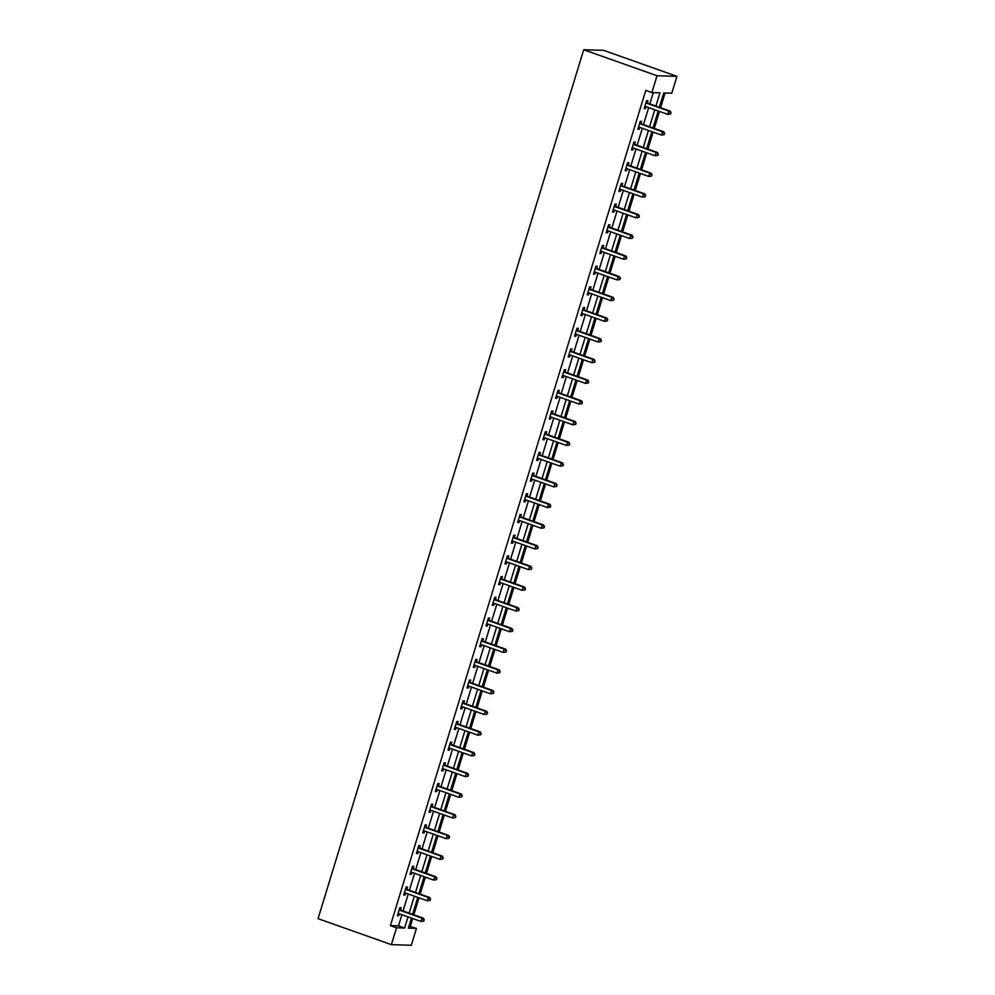 <?xml version="1.0" encoding="UTF-8"?>
<svg xmlns="http://www.w3.org/2000/svg" width="995" height="995" viewBox="0 0 995 995"><rect width="100%" height="100%" fill="white"/><g stroke="black" fill="none" stroke-linecap="round" stroke-linejoin="round"><path stroke-width="1.49" d="M408.97 926.196L416.445 928.397L411.296 945.25L391.371 944.653L318.052 918.659L583.704 49.75L603.629 50.347L676.948 76.341L671.799 93.182L663.727 92.945L659.337 107.273M410.338 926.233L412.689 918.522M413.833 914.815L419.019 897.826M420.151 894.119L425.35 877.13M426.482 873.423L431.668 856.434M432.813 852.727L437.999 835.738M439.131 832.031L444.33 815.054M445.462 811.335L450.66 794.358M451.792 790.639L456.979 773.662M458.123 769.943L463.309 752.966M464.441 749.247L469.64 732.27M470.772 728.564L475.958 711.574M477.103 707.868L482.289 690.878M483.421 687.172L488.62 670.182M489.751 666.476L494.95 649.486M496.082 645.78L501.269 628.79M502.4 625.084L507.599 608.107M508.731 604.388L513.93 587.411M515.062 583.692L520.248 566.715M521.392 562.996L526.579 546.019M527.711 542.312L532.91 525.323M534.041 521.616L539.228 504.627M540.372 500.92L545.558 483.931M546.69 480.224L551.889 463.235M553.021 459.528L558.22 442.539M559.352 438.832L564.538 421.843M565.67 418.136L570.869 401.159M572.001 397.44L577.199 380.463M578.331 376.744L583.518 359.767M584.662 356.048L589.848 339.071M590.98 335.365L596.179 318.375M597.311 314.669L602.51 297.679M603.642 293.973L608.828 276.983M609.96 273.277L615.159 256.287M616.291 252.581L621.489 235.591M622.621 231.885L627.808 214.895M628.952 211.189L634.138 194.212M635.27 190.493L640.469 173.516M641.601 169.797L646.787 152.82M647.932 149.101L653.118 132.124M654.25 128.417L659.449 111.428M660.58 107.721L665.083 92.983M655.904 106.055L659.959 92.834L651.874 92.585L645.767 90.421L390.413 925.636L398.497 925.885L401.905 914.703M403.05 910.985L408.236 894.007M409.368 890.289L414.567 873.311M415.699 869.605L420.885 852.615M422.029 848.909L427.216 831.919M428.347 828.213L433.546 811.223M434.678 807.517L439.877 790.527M441.009 786.821L446.195 769.832M447.34 766.125L452.526 749.148M453.658 745.429L458.857 728.452M459.988 724.733L465.175 707.756M466.319 704.037L471.506 687.06M472.637 683.341L477.836 666.364M478.968 662.658L484.167 645.668M485.299 641.962L490.485 624.972M491.617 621.266L496.816 604.276M497.948 600.57L503.147 583.58M504.278 579.874L509.465 562.884M510.609 559.178L515.796 542.2M516.927 538.482L522.126 521.504M523.258 517.786L528.444 500.808M529.589 497.09L534.775 480.112M535.907 476.394L541.106 459.416M542.238 455.71L547.437 438.72M548.568 435.014L553.755 418.024M554.899 414.318L560.085 397.328M561.217 393.622L566.416 376.632M567.548 372.926L572.734 355.936M573.879 352.23L579.065 335.253M580.197 331.534L585.396 314.557M586.528 310.838L591.726 293.861M592.858 290.142L598.045 273.165M599.177 269.458L604.375 252.469M605.507 248.762L610.706 231.773M611.838 228.066L617.024 211.077M618.169 207.37L623.355 190.381M624.487 186.674L629.686 169.685M630.818 165.978L636.004 148.989M637.148 145.282L642.335 128.305M643.466 124.586L648.665 107.609M649.797 103.89L653.242 92.635M647.272 102.808L647.932 100.657L646.588 100.619L644.151 108.579L645.506 108.617L646.091 106.689M640.954 123.504L641.613 121.353L640.258 121.315L637.832 129.275L639.176 129.313L639.76 127.385M634.623 144.2L635.283 142.049L633.939 142.011L631.502 149.971L632.845 150.009L633.442 148.081M628.293 164.896L628.952 162.745L627.609 162.707L625.171 170.667L626.514 170.705L627.111 168.777M621.974 185.592L622.621 183.441L621.278 183.403L618.853 191.363L620.196 191.401L620.78 189.473M615.644 206.276L616.303 204.137L614.96 204.099L612.522 212.059L613.865 212.097L614.45 210.169M609.313 226.972L609.972 224.833L608.629 224.783L606.191 232.743L607.535 232.793L608.132 230.865M602.995 247.668L603.642 245.529L602.298 245.479L599.861 253.439L601.216 253.489L601.801 251.561M596.664 268.364L597.323 266.225L595.968 266.175L593.542 274.135L594.886 274.172L595.47 272.257M590.333 289.06L590.993 286.908L589.649 286.871L587.212 294.831L588.555 294.868L589.152 292.94M584.003 309.756L584.662 307.604L583.319 307.567L580.881 315.527L582.237 315.564L582.821 313.636M577.685 330.452L578.331 328.3L576.988 328.263L574.563 336.223L575.906 336.26L576.491 334.332M571.354 351.148L572.013 348.996L570.67 348.959L568.232 356.919L569.575 356.956L570.172 355.028M565.023 371.844L565.682 369.692L564.339 369.655L561.901 377.615L563.245 377.652L563.842 375.724M558.705 392.54L559.352 390.388L558.008 390.351L555.583 398.311L556.926 398.348L557.511 396.42M552.374 413.224L553.033 411.084L551.678 411.047L549.252 419.007L550.596 419.044L551.18 417.116M546.044 433.919L546.703 431.78L545.36 431.73L542.922 439.69L544.265 439.74L544.862 437.812M539.713 454.615L540.372 452.476L539.029 452.426L536.591 460.387L537.947 460.436L538.531 458.508M533.395 475.312L534.054 473.172L532.698 473.122L530.273 481.082L531.616 481.12L532.201 479.192M527.064 496.007L527.723 493.856L526.38 493.818L523.942 501.778L525.285 501.816L525.882 499.888M520.733 516.703L521.392 514.552L520.049 514.514L517.611 522.474L518.955 522.512L519.552 520.584M514.415 537.399L515.062 535.248L513.718 535.21L511.293 543.17L512.636 543.208L513.221 541.28M508.084 558.096L508.743 555.944L507.4 555.906L504.962 563.866L506.306 563.904L506.89 561.976M501.754 578.791L502.413 576.64L501.07 576.602L498.632 584.562L499.975 584.6L500.572 582.672M495.435 599.487L496.082 597.336L494.739 597.298L492.301 605.258L493.657 605.296L494.241 603.368M489.105 620.171L489.764 618.032L488.408 617.994L485.983 625.954L487.326 625.992L487.911 624.064M482.774 640.867L483.433 638.728L482.09 638.678L479.652 646.638L480.995 646.688L481.592 644.76M476.443 661.563L477.103 659.424L475.759 659.374L473.321 667.334L474.677 667.384L475.262 665.456M470.125 682.259L470.784 680.107L469.429 680.07L467.003 688.03L468.346 688.067L468.931 686.14M463.794 702.955L464.454 700.803L463.11 700.766L460.673 708.726L462.016 708.763L462.613 706.836M457.464 723.651L458.123 721.499L456.78 721.462L454.342 729.422L455.685 729.459L456.282 727.532M451.145 744.347L451.792 742.195L450.449 742.158L448.024 750.118L449.367 750.155L449.951 748.228M444.815 765.043L445.474 762.891L444.118 762.854L441.693 770.814L443.036 770.851L443.621 768.924M438.484 785.739L439.143 783.587L437.8 783.55L435.362 791.51L436.705 791.547L437.303 789.62M432.153 806.435L432.813 804.283L431.469 804.246L429.032 812.206L430.387 812.243L430.972 810.316M425.835 827.119L426.494 824.979L425.139 824.942L422.713 832.89L424.057 832.939L424.641 831.012M419.504 847.815L420.164 845.675L418.82 845.626L416.383 853.586L417.726 853.635L418.323 851.708M413.174 868.511L413.833 866.371L412.49 866.322L410.052 874.282L411.408 874.331L411.992 872.404M406.855 889.207L407.502 887.055L406.159 887.018L403.734 894.978L405.077 895.015L405.661 893.087M400.525 909.903L401.184 907.751L399.841 907.714L397.403 915.674L398.746 915.711L399.331 913.783M391.371 944.653L396.532 927.8L404.604 928.049L408.025 916.868M390.413 925.636L396.532 927.8M651.874 92.585L657.023 75.744L583.704 49.75M411.457 918.086L408.373 928.161L416.445 928.397M658.205 110.992L653.018 127.969M651.874 131.676L646.688 148.665M645.556 152.372L640.357 169.361M639.225 173.068L634.026 190.057M632.895 193.764L627.708 210.753M626.564 214.46L621.377 231.449M620.246 235.156L615.047 252.145M613.915 255.852L608.729 272.829M607.584 276.548L602.398 293.525M601.266 297.244L596.067 314.221M594.935 317.94L589.736 334.917M588.605 338.623L583.418 355.613M582.286 359.319L577.088 376.309M575.956 380.015L570.757 397.005M569.625 400.711L564.439 417.701M563.294 421.407L558.108 438.397M556.976 442.103L551.777 459.093M550.645 462.799L545.459 479.777M544.315 483.495L539.128 500.473M537.996 504.191L532.798 521.169M531.666 524.887L526.467 541.865M525.335 545.571L520.149 562.561M519.017 566.267L513.818 583.257M512.686 586.963L507.487 603.953M506.355 607.659L501.169 624.649M500.025 628.355L494.838 645.345M493.707 649.051L488.508 666.028M487.376 669.747L482.177 686.724M481.045 690.443L475.859 707.42M474.727 711.139L469.528 728.116M468.396 731.835L463.197 748.812M462.066 752.518L456.879 769.508M455.735 773.214L450.548 790.204M449.417 793.91L444.218 810.9M443.086 814.606L437.899 831.596M436.755 835.303L431.569 852.292M430.437 855.998L425.238 872.976M424.106 876.694L418.907 893.672M417.776 897.39L412.589 914.368M676.948 76.341L657.023 75.744M409.156 913.149L414.343 896.172M415.487 892.465L420.674 875.476M421.805 871.769L427.004 854.78M428.136 851.073L433.322 834.084M434.467 830.377L439.653 813.388M440.785 809.681L445.984 792.692M447.116 788.985L452.315 772.008M453.446 768.289L458.633 751.312M459.777 747.593L464.963 730.616M466.095 726.897L471.294 709.92M472.426 706.214L477.612 689.224M478.757 685.518L483.943 668.528M485.075 664.822L490.274 647.832M491.406 644.126L496.604 627.136M497.736 623.43L502.923 606.44M504.055 602.734L509.253 585.744M510.385 582.038L515.584 565.06M516.716 561.342L521.902 544.365M523.047 540.646L528.233 523.668M529.365 519.95L534.564 502.972M535.696 499.266L540.882 482.276M542.026 478.57L547.213 461.58M548.344 457.874L553.543 440.885M554.675 437.178L559.874 420.188M561.006 416.482L566.192 399.492M567.324 395.786L572.523 378.796M573.655 375.09L578.854 358.113M579.986 354.394L585.172 337.417M586.316 333.698L591.503 316.721M592.634 313.002L597.833 296.025M598.965 292.319L604.164 275.329M605.296 271.623L610.482 254.633M611.614 250.927L616.813 233.937M617.945 230.231L623.144 213.241M624.275 209.535L629.462 192.545M630.606 188.839L635.793 171.849M636.924 168.143L642.123 151.165M643.255 147.447L648.442 130.469M649.586 126.751L654.772 109.773M398.497 925.885L404.604 928.049M644.275 108.181L645.506 108.617M637.944 128.877L639.176 129.313M631.626 149.573L632.845 150.009M625.295 170.269L626.514 170.705M618.965 190.965L620.196 191.401M612.646 211.661L613.865 212.097M606.316 232.357L607.535 232.793M599.985 253.053L601.216 253.489M593.654 273.749L594.886 274.172M587.336 294.433L588.555 294.868M581.005 315.129L582.237 315.564M574.675 335.825L575.906 336.26M568.356 356.521L569.575 356.956M562.026 377.217L563.245 377.652M555.695 397.913L556.926 398.348M549.364 418.609L550.596 419.044M543.046 439.305L544.265 439.74M536.715 460.001L537.947 460.436M530.385 480.697L531.616 481.12M524.067 501.38L525.285 501.816M517.736 522.076L518.955 522.512M511.405 542.772L512.636 543.208M505.087 563.468L506.306 563.904M498.756 584.164L499.975 584.6M492.425 604.861L493.657 605.296M486.095 625.556L487.326 625.992M479.777 646.252L480.995 646.688M473.446 666.948L474.677 667.384M467.115 687.644L468.346 688.067M460.797 708.328L462.016 708.763M454.466 729.024L455.685 729.459M448.136 749.72L449.367 750.155M441.817 770.416L443.036 770.851M435.487 791.112L436.705 791.547M429.156 811.808L430.387 812.243M422.825 832.504L424.057 832.939M416.507 853.2L417.726 853.635M410.176 873.896L411.408 874.331M403.846 894.592L405.077 895.015M397.527 915.276L398.746 915.711M670.58 113.965L670.978 112.634L670.58 113.965L667.744 114.363L645.506 106.49A1.393 1.293 -88.3 0 0 645.009 106.415L644.81 106.428M670.033 113.952L667.744 114.363L668.752 111.054L670.108 111.092L647.857 103.206A1.393 1.293 -88.3 0 1 647.434 102.945L646.215 101.838M645.929 102.771L646.091 102.908A1.393 1.293 -88.3 0 0 646.514 103.169L668.752 111.054L670.443 112.622M645.593 106.515L644.772 106.577M670.978 112.634L670.108 111.092M664.25 134.661L664.66 133.33L664.25 134.661L661.414 135.059L639.176 127.173A1.393 1.293 -88.3 0 0 638.69 127.111L638.479 127.124M663.715 134.648L661.414 135.059L662.434 131.75L663.777 131.788L641.539 123.902A1.393 1.293 -88.3 0 1 641.103 123.641L639.885 122.534M639.611 123.467L639.76 123.604A1.393 1.293 -88.3 0 0 640.183 123.865L662.434 131.75L664.113 133.318M639.263 127.211L638.442 127.273M664.66 133.33L663.777 131.788M657.919 155.357L658.329 154.026L657.919 155.357L655.083 155.755L632.845 147.869A1.393 1.293 -88.3 0 0 632.36 147.807L632.161 147.82M657.384 155.332L655.083 155.755L656.103 152.446L657.446 152.484L635.208 144.598A1.393 1.293 -88.3 0 1 634.785 144.337L633.566 143.23M633.28 144.163L633.429 144.3A1.393 1.293 -88.3 0 0 633.865 144.561L656.103 152.446L657.794 154.014M632.932 147.907L632.111 147.969M658.329 154.026L657.446 152.484M651.601 176.053L651.999 174.722L651.601 176.053L648.765 176.451L626.514 168.565A1.393 1.293 -88.3 0 0 626.029 168.503L625.83 168.516M651.053 176.028L648.765 176.451L649.772 173.13L651.116 173.18L628.877 165.294A1.393 1.293 -88.3 0 1 628.454 165.033L627.236 163.926M626.949 164.847L627.111 164.996A1.393 1.293 -88.3 0 0 627.534 165.257L649.772 173.13L651.464 174.71M626.601 168.603L625.793 168.652M651.999 174.722L651.116 173.18M645.27 196.749L645.68 195.418L645.27 196.749L642.434 197.147L620.196 189.261A1.393 1.293 -88.3 0 0 619.711 189.199L619.499 189.212M644.735 196.724L642.434 197.147L643.442 193.826L644.797 193.876L622.547 185.99A1.393 1.293 -88.3 0 1 622.124 185.729L620.905 184.622M620.619 185.543L620.78 185.692A1.393 1.293 -88.3 0 0 621.203 185.941L643.442 193.826L645.133 195.406M620.283 189.299L619.462 189.349M645.68 195.418L644.797 193.876M638.939 217.432L639.35 216.114L638.939 217.432L636.103 217.843L613.865 209.957A1.393 1.293 -88.3 0 0 613.38 209.895L613.181 209.908M638.404 217.42L636.103 217.843L637.123 214.522L638.467 214.559L616.228 206.686A1.393 1.293 -88.3 0 1 615.793 206.425L614.587 205.318M614.301 206.239L614.45 206.388A1.393 1.293 -88.3 0 0 614.885 206.637L637.123 214.522L638.815 216.089M613.952 209.982L613.131 210.044M639.35 216.114L638.467 214.559M632.621 238.128L633.019 236.81L632.621 238.128L629.785 238.539L607.535 230.653A1.393 1.293 -88.3 0 0 607.049 230.591L606.851 230.604M632.074 238.116L629.785 238.539L630.793 235.218L632.136 235.255L609.898 227.37A1.393 1.293 -88.3 0 1 609.475 227.121L608.256 226.002M607.97 226.935L608.132 227.084A1.393 1.293 -88.3 0 0 608.554 227.333L630.793 235.218L632.484 236.785M607.622 230.678L606.801 230.74M633.019 236.81L632.136 235.255M626.29 258.824L626.688 257.506L626.29 258.824L623.455 259.235L601.216 251.349A1.393 1.293 -88.3 0 0 600.731 251.287L600.52 251.3M625.755 258.812L623.455 259.235L624.462 255.914L625.818 255.951L603.567 248.066A1.393 1.293 -88.3 0 1 603.144 247.817L601.925 246.698M601.639 247.631L601.801 247.767A1.393 1.293 -88.3 0 0 602.224 248.029L624.462 255.914L626.154 257.481M601.303 251.374L600.482 251.436M626.688 257.506L625.818 255.951M619.96 279.52L620.37 278.19L619.96 279.52L617.124 279.931L594.886 272.045A1.393 1.293 -88.3 0 0 594.401 271.971L594.202 271.996M619.425 279.508L617.124 279.931L618.144 276.61L619.487 276.647L597.249 268.762A1.393 1.293 -88.3 0 1 596.813 268.513L595.595 267.394M595.321 268.327L595.47 268.463A1.393 1.293 -88.3 0 0 595.893 268.725L618.144 276.61L619.823 278.177M594.973 272.07L594.152 272.132M620.37 278.19L619.487 276.647M613.629 300.216L614.039 298.886L613.629 300.216L610.793 300.614L588.555 292.741A1.393 1.293 -88.3 0 0 588.07 292.667L587.871 292.679M613.094 300.204L610.793 300.614L611.813 297.306L613.156 297.343L590.918 289.458A1.393 1.293 -88.3 0 1 590.495 289.197L589.276 288.09M588.99 289.023L589.139 289.159A1.393 1.293 -88.3 0 0 589.575 289.421L611.813 297.306L613.505 298.873M588.642 292.766L587.821 292.828M614.039 298.886L613.156 297.343M607.311 320.912L607.709 319.582L607.311 320.912L604.475 321.31L582.224 313.425A1.393 1.293 -88.3 0 0 581.739 313.363L581.54 313.375M606.763 320.9L604.475 321.31L605.482 318.002L606.826 318.039L584.587 310.154A1.393 1.293 -88.3 0 1 584.164 309.893L582.946 308.786M582.66 309.719L582.821 309.855A1.393 1.293 -88.3 0 0 583.244 310.117L605.482 318.002L607.174 319.569M582.311 313.462L581.503 313.524M607.709 319.582L606.826 318.039M600.98 341.608L601.39 340.278L600.98 341.608L598.144 342.006L575.906 334.121A1.393 1.293 -88.3 0 0 575.421 334.059L575.209 334.071M600.445 341.596L598.144 342.006L599.164 338.698L600.507 338.735L578.269 330.85A1.393 1.293 -88.3 0 1 577.834 330.589L576.615 329.482M576.329 330.415L576.491 330.551A1.393 1.293 -88.3 0 0 576.913 330.813L599.164 338.698L600.843 340.265M575.993 334.158L575.172 334.221M601.39 340.278L600.507 338.735M594.649 362.304L595.06 360.974L594.649 362.304L591.814 362.702L569.575 354.817A1.393 1.293 -88.3 0 0 569.09 354.755L568.891 354.767M594.115 362.279L591.814 362.702L592.833 359.382L594.177 359.431L571.938 351.546A1.393 1.293 -88.3 0 1 571.503 351.285L570.297 350.178M570.011 351.111L570.16 351.247A1.393 1.293 -88.3 0 0 570.595 351.509L592.833 359.382L594.525 360.961M569.662 354.854L568.841 354.916M595.06 360.974L594.177 359.431M588.331 383L588.729 381.67L588.331 383L585.495 383.398L563.245 375.513A1.393 1.293 -88.3 0 0 562.76 375.451L562.561 375.463M587.784 382.976L585.495 383.398L586.503 380.078L587.846 380.127L565.608 372.242A1.393 1.293 -88.3 0 1 565.185 371.981L563.966 370.874M563.68 371.794L563.842 371.943A1.393 1.293 -88.3 0 0 564.264 372.205L586.503 380.078L588.194 381.657M563.332 375.55L562.523 375.6M588.729 381.67L587.846 380.127M582 403.684L582.398 402.366L582 403.684L579.165 404.094L556.926 396.209A1.393 1.293 -88.3 0 0 556.441 396.147L556.23 396.159M581.466 403.671L579.165 404.094L580.172 400.774L581.528 400.823L559.277 392.938A1.393 1.293 -88.3 0 1 558.854 392.677L557.635 391.57M557.349 392.49L557.511 392.639A1.393 1.293 -88.3 0 0 557.934 392.888L580.172 400.774L581.864 402.353M557.013 396.246L556.193 396.296M582.398 402.366L581.528 400.823M575.67 424.38L576.08 423.062L575.67 424.38L572.834 424.79L550.596 416.905A1.393 1.293 -88.3 0 0 550.111 416.843L549.912 416.855M575.135 424.367L572.834 424.79L573.854 421.47L575.197 421.507L552.959 413.634A1.393 1.293 -88.3 0 1 552.524 413.373L551.317 412.266M551.031 413.186L551.18 413.335A1.393 1.293 -88.3 0 0 551.603 413.584L573.854 421.47L575.533 423.037M550.683 416.93L549.862 416.992M576.08 423.062L575.197 421.507M569.339 445.076L569.749 443.758L569.339 445.076L566.516 445.486L544.265 437.601A1.393 1.293 -88.3 0 0 543.78 437.539L543.581 437.551M568.804 445.063L566.516 445.486L567.523 442.166L568.866 442.203L546.628 434.317A1.393 1.293 -88.3 0 1 546.205 434.069L544.986 432.949M544.7 433.882L544.85 434.031A1.393 1.293 -88.3 0 0 545.285 434.28L567.523 442.166L569.215 443.733M544.352 437.626L543.531 437.688M569.749 443.758L568.866 442.203M563.021 465.772L563.419 464.454L563.021 465.772L560.185 466.182L537.947 458.297A1.393 1.293 -88.3 0 0 537.462 458.222L537.25 458.247M562.473 465.76L560.185 466.182L561.192 462.862L562.548 462.899L540.297 455.013A1.393 1.293 -88.3 0 1 539.875 454.765L538.656 453.645M538.37 454.578L538.531 454.715A1.393 1.293 -88.3 0 0 538.954 454.976L561.192 462.862L562.884 464.429M538.034 458.322L537.213 458.384M563.419 464.454L562.548 462.899M556.69 486.468L557.101 485.137L556.69 486.468L553.854 486.878L531.616 478.993A1.393 1.293 -88.3 0 0 531.131 478.918L530.92 478.943M556.155 486.455L553.854 486.878L554.874 483.558L556.217 483.595L533.979 475.709A1.393 1.293 -88.3 0 1 533.544 475.461L532.325 474.341M532.051 475.274L532.201 475.411A1.393 1.293 -88.3 0 0 532.623 475.672L554.874 483.558L556.553 485.125M531.703 479.018L530.882 479.08M557.101 485.137L556.217 483.595M550.359 507.164L550.77 505.833L550.359 507.164L547.524 507.562L525.285 499.689A1.393 1.293 -88.3 0 0 524.8 499.614L524.601 499.627M549.825 507.151L547.524 507.562L548.543 504.254L549.887 504.291L527.649 496.405A1.393 1.293 -88.3 0 1 527.226 496.144L526.007 495.037M525.721 495.97L525.87 496.107A1.393 1.293 -88.3 0 0 526.305 496.368L548.543 504.254L550.235 505.821M525.372 499.714L524.552 499.776M550.77 505.833L549.887 504.291M544.041 527.86L544.439 526.529L544.041 527.86L541.205 528.258L518.955 520.373A1.393 1.293 -88.3 0 0 518.47 520.31L518.271 520.323M543.494 527.847L541.205 528.258L542.213 524.95L543.556 524.987L521.318 517.101A1.393 1.293 -88.3 0 1 520.895 516.84L519.676 515.733M519.39 516.666L519.552 516.803A1.393 1.293 -88.3 0 0 519.975 517.064L542.213 524.95L543.904 526.517M519.042 520.41L518.233 520.472M544.439 526.529L543.556 524.987M537.71 548.556L538.121 547.225L537.71 548.556L534.875 548.954L512.636 541.069A1.393 1.293 -88.3 0 0 512.151 541.006L511.94 541.019M537.176 548.531L534.875 548.954L535.895 545.646L537.238 545.683L514.987 537.797A1.393 1.293 -88.3 0 1 514.564 537.536L513.345 536.429M513.059 537.362L513.221 537.499A1.393 1.293 -88.3 0 0 513.644 537.76L535.895 545.646L537.574 547.213M512.723 541.106L511.903 541.168M538.121 547.225L537.238 545.683M531.38 569.252L531.79 567.921L531.38 569.252L528.544 569.65L506.306 561.765A1.393 1.293 -88.3 0 0 505.821 561.702L505.622 561.715M530.845 569.227L528.544 569.65L529.564 566.329L530.907 566.379L508.669 558.494A1.393 1.293 -88.3 0 1 508.234 558.232L507.027 557.125M506.741 558.058L506.89 558.195A1.393 1.293 -88.3 0 0 507.326 558.456L529.564 566.329L531.255 567.909M506.393 561.802L505.572 561.864M531.79 567.921L530.907 566.379M525.062 589.948L525.459 588.617L525.062 589.948L522.226 590.346L499.975 582.461A1.393 1.293 -88.3 0 0 499.49 582.398L499.291 582.411M524.514 589.923L522.226 590.346L523.233 587.025L524.576 587.075L502.338 579.189A1.393 1.293 -88.3 0 1 501.915 578.928L500.696 577.821M500.41 578.742L500.572 578.891A1.393 1.293 -88.3 0 0 500.995 579.152L523.233 587.025L524.925 588.605M500.062 582.498L499.241 582.548M525.459 588.617L524.576 587.075M518.731 610.631L519.129 609.313L518.731 610.631L515.895 611.042L493.657 603.157A1.393 1.293 -88.3 0 0 493.172 603.094L492.96 603.107M518.196 610.619L515.895 611.042L516.903 607.721L518.258 607.771L496.007 599.885A1.393 1.293 -88.3 0 1 495.585 599.624L494.366 598.517M494.08 599.438L494.241 599.587A1.393 1.293 -88.3 0 0 494.664 599.836L516.903 607.721L518.594 609.301M493.744 603.194L492.923 603.244M519.129 609.313L518.258 607.771M512.4 631.327L512.811 630.009L512.4 631.327L509.564 631.738L487.326 623.853A1.393 1.293 -88.3 0 0 486.841 623.79L486.642 623.803M511.865 631.315L509.564 631.738L510.584 628.417L511.928 628.454L489.689 620.581A1.393 1.293 -88.3 0 1 489.254 620.32L488.035 619.201M487.761 620.134L487.911 620.283A1.393 1.293 -88.3 0 0 488.334 620.532L510.584 628.417L512.263 629.984M487.413 623.877L486.592 623.94M512.811 630.009L511.928 628.454M506.069 652.024L506.48 650.705L506.069 652.024L503.234 652.434L480.995 644.549A1.393 1.293 -88.3 0 0 480.51 644.486L480.311 644.499M505.535 652.011L503.234 652.434L504.254 649.113L505.597 649.15L483.359 641.265A1.393 1.293 -88.3 0 1 482.936 641.016L481.717 639.897M481.431 640.83L481.58 640.979A1.393 1.293 -88.3 0 0 482.015 641.228L504.254 649.113L505.945 650.68M481.082 644.573L480.262 644.636M506.48 650.705L505.597 649.15M499.751 672.719L500.149 671.401L499.751 672.719L496.915 673.13L474.677 665.245A1.393 1.293 -88.3 0 0 474.18 665.17L473.981 665.195M499.204 672.707L496.915 673.13L497.923 669.809L499.266 669.846L477.028 661.961A1.393 1.293 -88.3 0 1 476.605 661.712L475.386 660.593M475.1 661.526L475.262 661.663A1.393 1.293 -88.3 0 0 475.685 661.924L497.923 669.809L499.614 671.376M474.752 665.269L473.943 665.332M500.149 671.401L499.266 669.846M493.421 693.415L493.831 692.085L493.421 693.415L490.585 693.826L468.346 685.941A1.393 1.293 -88.3 0 0 467.861 685.866L467.65 685.891M492.886 693.403L490.585 693.826L491.605 690.505L492.948 690.542L470.71 682.657A1.393 1.293 -88.3 0 1 470.274 682.408L469.055 681.289M468.782 682.222L468.931 682.359A1.393 1.293 -88.3 0 0 469.354 682.62L491.605 690.505L493.284 692.072M468.434 685.965L467.613 686.028M493.831 692.085L492.948 690.542M487.09 714.111L487.5 712.781L487.09 714.111L484.254 714.51L462.016 706.637A1.393 1.293 -88.3 0 0 461.531 706.562L461.332 706.574M486.555 714.099L484.254 714.51L485.274 711.201L486.617 711.238L464.379 703.353A1.393 1.293 -88.3 0 1 463.956 703.092L462.737 701.985M462.451 702.918L462.6 703.055A1.393 1.293 -88.3 0 0 463.036 703.316L485.274 711.201L486.965 712.768M462.103 706.661L461.282 706.724M487.5 712.781L486.617 711.238M480.772 734.807L481.17 733.477L480.772 734.807L477.936 735.205L455.685 727.32A1.393 1.293 -88.3 0 0 455.2 727.258L455.001 727.27M480.224 734.795L477.936 735.205L478.943 731.897L480.286 731.934L458.048 724.049A1.393 1.293 -88.3 0 1 457.625 723.788L456.406 722.681M456.12 723.614L456.282 723.751A1.393 1.293 -88.3 0 0 456.705 724.012L478.943 731.897L480.635 733.464M455.772 727.357L454.964 727.42M481.17 733.477L480.286 731.934M474.441 755.504L474.839 754.173L474.441 755.504L471.605 755.901L449.367 748.016A1.393 1.293 -88.3 0 0 448.882 747.954L448.67 747.966M473.906 755.479L471.605 755.901L472.613 752.593L473.968 752.63L451.718 744.745A1.393 1.293 -88.3 0 1 451.295 744.484L450.076 743.377M449.79 744.31L449.951 744.447A1.393 1.293 -88.3 0 0 450.374 744.708L472.613 752.593L474.304 754.16M449.454 748.053L448.633 748.116M474.839 754.173L473.968 752.63M468.11 776.199L468.521 774.869L468.11 776.199L465.274 776.597L443.036 768.712A1.393 1.293 -88.3 0 0 442.551 768.65L442.352 768.662M467.575 776.175L465.274 776.597L466.294 773.277L467.638 773.326L445.399 765.441A1.393 1.293 -88.3 0 1 444.964 765.18L443.758 764.073M443.471 764.993L443.621 765.143A1.393 1.293 -88.3 0 0 444.056 765.404L466.294 773.277L467.986 774.856M443.123 768.749L442.302 768.812M468.521 774.869L467.638 773.326M461.779 796.895L462.19 795.565L461.779 796.895L458.956 797.293L436.705 789.408A1.393 1.293 -88.3 0 0 436.22 789.346L436.021 789.358M461.245 796.871L458.956 797.293L459.964 793.973L461.307 794.022L439.069 786.137A1.393 1.293 -88.3 0 1 438.646 785.876L437.427 784.769M437.141 785.689L437.29 785.839A1.393 1.293 -88.3 0 0 437.725 786.1L459.964 793.973L461.655 795.552M436.793 789.445L435.972 789.495M462.19 795.565L461.307 794.022M455.461 817.579L455.859 816.261L455.461 817.579L452.625 817.989L430.387 810.104A1.393 1.293 -88.3 0 0 429.902 810.042L429.691 810.054M454.914 817.567L452.625 817.989L453.633 814.669L454.989 814.706L432.738 806.833A1.393 1.293 -88.3 0 1 432.315 806.572L431.096 805.465M430.81 806.385L430.972 806.535A1.393 1.293 -88.3 0 0 431.395 806.783L453.633 814.669L455.324 816.236M430.474 810.141L429.653 810.191M455.859 816.261L454.989 814.706M449.131 838.275L449.541 836.957L449.131 838.275L446.295 838.686L424.057 830.8A1.393 1.293 -88.3 0 0 423.571 830.738L423.36 830.75M448.596 838.263L446.295 838.686L447.315 835.365L448.658 835.402L426.42 827.529A1.393 1.293 -88.3 0 1 425.984 827.268L424.765 826.148M424.492 827.081L424.641 827.231A1.393 1.293 -88.3 0 0 425.064 827.479L447.315 835.365L448.994 836.932M424.144 830.825L423.323 830.887M449.541 836.957L448.658 835.402M442.8 858.971L443.21 857.653L442.8 858.971L439.964 859.381L417.726 851.496A1.393 1.293 -88.3 0 0 417.241 851.434L417.042 851.446M442.265 858.959L439.964 859.381L440.984 856.061L442.327 856.098L420.089 848.213A1.393 1.293 -88.3 0 1 419.666 847.964L418.447 846.844M418.161 847.777L418.31 847.914A1.393 1.293 -88.3 0 0 418.746 848.175L440.984 856.061L442.675 857.628M417.813 851.521L416.992 851.583M443.21 857.653L442.327 856.098M436.482 879.667L436.88 878.336L436.482 879.667L433.646 880.077L411.395 872.192A1.393 1.293 -88.3 0 0 410.91 872.117L410.711 872.142M435.934 879.655L433.646 880.077L434.653 876.757L435.997 876.794L413.758 868.909A1.393 1.293 -88.3 0 1 413.335 868.66L412.117 867.54M411.83 868.473L411.992 868.61A1.393 1.293 -88.3 0 0 412.415 868.871L434.653 876.757L436.345 878.324M411.482 872.217L410.674 872.279M436.88 878.336L435.997 876.794M430.151 900.363L430.561 899.032L430.151 900.363L427.315 900.761L405.077 892.888A1.393 1.293 -88.3 0 0 404.592 892.813L404.38 892.838M429.616 900.351L427.315 900.761L428.335 897.453L429.678 897.49L407.428 889.605A1.393 1.293 -88.3 0 1 407.005 889.356L405.786 888.236M405.5 889.169L405.661 889.306A1.393 1.293 -88.3 0 0 406.084 889.567L428.335 897.453L430.014 899.02M405.164 892.913L404.343 892.975M430.561 899.032L429.678 897.49M423.82 921.059L424.231 919.728L423.82 921.059L420.984 921.457L398.746 913.584A1.393 1.293 -88.3 0 0 398.261 913.51L398.062 913.522M423.285 921.047L420.984 921.457L422.004 918.149L423.348 918.186L401.109 910.301A1.393 1.293 -88.3 0 1 400.674 910.039L399.468 908.932M399.182 909.865L399.331 910.002A1.393 1.293 -88.3 0 0 399.766 910.263L422.004 918.149L423.696 919.716M398.833 913.609L398.012 913.671M424.231 919.728L423.348 918.186M646.091 102.908L647.434 102.945M646.514 103.169L647.857 103.206M639.76 123.604L641.103 123.641M640.183 123.865L641.539 123.902M633.429 144.3L634.785 144.337M633.865 144.561L635.208 144.598M627.111 164.996L628.454 165.033M627.534 165.257L628.877 165.294M620.78 185.692L622.124 185.729M621.203 185.941L622.547 185.99M614.45 206.388L615.793 206.425M614.885 206.637L616.228 206.686M608.132 227.084L609.475 227.121M608.554 227.333L609.898 227.37M601.801 247.767L603.144 247.817M602.224 248.029L603.567 248.066M595.47 268.463L596.813 268.513M595.893 268.725L597.249 268.762M589.139 289.159L590.495 289.197M589.575 289.421L590.918 289.458M582.821 309.855L584.164 309.893M583.244 310.117L584.587 310.154M576.491 330.551L577.834 330.589M576.913 330.813L578.269 330.85M570.16 351.247L571.503 351.285M570.595 351.509L571.938 351.546M563.842 371.943L565.185 371.981M564.264 372.205L565.608 372.242M557.511 392.639L558.854 392.677M557.934 392.888L559.277 392.938M551.18 413.335L552.524 413.373M551.603 413.584L552.959 413.634M544.85 434.031L546.205 434.069M545.285 434.28L546.628 434.317M538.531 454.715L539.875 454.765M538.954 454.976L540.297 455.013M532.201 475.411L533.544 475.461M532.623 475.672L533.979 475.709M525.87 496.107L527.226 496.144M526.305 496.368L527.649 496.405M519.552 516.803L520.895 516.84M519.975 517.064L521.318 517.101M513.221 537.499L514.564 537.536M513.644 537.76L514.987 537.797M506.89 558.195L508.234 558.232M507.326 558.456L508.669 558.494M500.572 578.891L501.915 578.928M500.995 579.152L502.338 579.189M494.241 599.587L495.585 599.624M494.664 599.836L496.007 599.885M487.911 620.283L489.254 620.32M488.334 620.532L489.689 620.581M481.58 640.979L482.936 641.016M482.015 641.228L483.359 641.265M475.262 661.663L476.605 661.712M475.685 661.924L477.028 661.961M468.931 682.359L470.274 682.408M469.354 682.62L470.71 682.657M462.6 703.055L463.956 703.092M463.036 703.316L464.379 703.353M456.282 723.751L457.625 723.788M456.705 724.012L458.048 724.049M449.951 744.447L451.295 744.484M450.374 744.708L451.718 744.745M443.621 765.143L444.964 765.18M444.056 765.404L445.399 765.441M437.29 785.839L438.646 785.876M437.725 786.1L439.069 786.137M430.972 806.535L432.315 806.572M431.395 806.783L432.738 806.833M424.641 827.231L425.984 827.268M425.064 827.479L426.42 827.529M418.31 847.914L419.666 847.964M418.746 848.175L420.089 848.213M411.992 868.61L413.335 868.66M412.415 868.871L413.758 868.909M405.661 889.306L407.005 889.356M406.084 889.567L407.428 889.605M399.331 910.002L400.674 910.039M399.766 910.263L401.109 910.301"/></g></svg>
